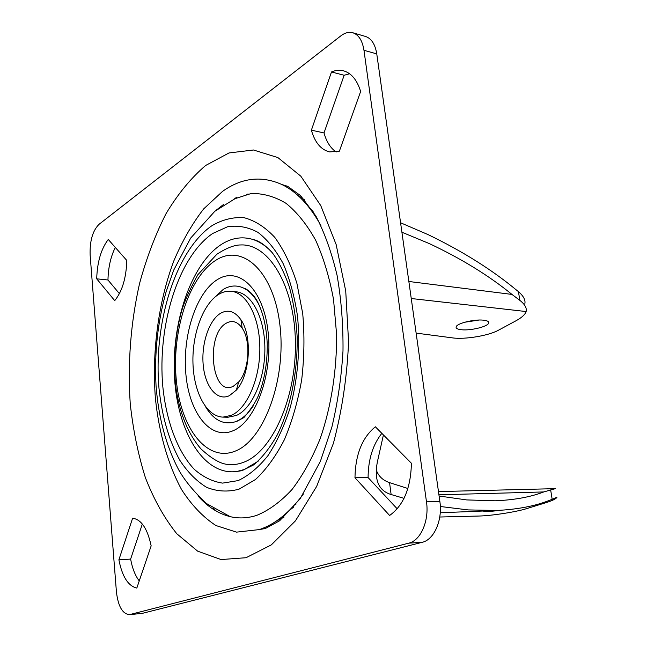 <?xml version="1.0" encoding="UTF-8"?>
<svg xmlns="http://www.w3.org/2000/svg" width="647" height="647" viewBox="0 0 647 647"><rect width="100%" height="100%" fill="white"/><g stroke="black" fill="none" stroke-linecap="round" stroke-linejoin="round"><path stroke-width="0.97" d="M479.087 320.039L464.586 322.263M461.521 329.744C470.676 330.795 487.789 326.63 488.687 323.088C489.132 321.608 487.417 320.637 483.544 320.184C474.445 319.044 457.008 323.282 456.167 326.784C455.706 328.328 457.494 329.315 461.521 329.744M483.43 511.009C483.616 511.518 485.404 511.712 488.8 511.583L501.587 510.208M259.843 306.508C255.411 297.377 250.001 291.231 243.612 288.085C236.859 284.939 230.081 285.376 223.28 289.379L212.467 299.407M205.487 406.623C213.518 420.04 223.32 425.128 234.91 421.893L236.972 421.092C242.957 418.423 248.424 413.296 253.389 405.718M226.579 464.295C232.224 465.169 237.95 464.481 243.749 462.233C272.177 451.841 296.609 397.573 295.404 341.616C294.482 285.602 268.756 243.587 240.838 244.954C234.554 244.873 226.571 247.963 216.874 254.239L197.772 274.813C189.191 290.414 183.53 303.483 180.796 314.03C174.52 338.971 172.984 364.164 176.202 389.599C180.117 414.468 188.35 434.218 200.91 448.856C211.051 458.213 219.608 463.357 226.579 464.295M271.708 252.047C265.658 245.658 259.212 241.412 252.354 239.309C241.711 236.244 231.27 238.023 221.031 244.655C190.647 264.615 171.091 323.832 174.569 378.244C177.763 432.689 204.492 476.613 237.255 471.38L243.684 469.69M222.98 417.113L227.954 417.242L236.39 415.463C252.136 408.686 265.1 379.037 264.882 348.474C264.801 317.879 251.707 293.164 236.115 291.789L231.165 291.271C227.024 290.867 222.948 291.854 218.929 294.231C203.166 303.605 192.046 333.949 192.96 363.169C193.752 392.414 206.636 416.684 222.98 417.113L231.391 415.334C247.105 408.532 260.045 378.786 259.843 348.118C259.779 317.426 246.717 292.638 231.165 291.271M229.37 395.681L236.357 390.109C250.041 375.47 252.605 336.068 240.927 319.78C235.007 311.393 228.326 309.177 220.87 313.116C209.054 319.796 201.063 344.01 203.255 365.466C205.269 387.011 217.222 401.496 229.37 395.681M233.349 386.235L238.703 381.924C249.168 370.642 251.109 340.743 242.196 328.199C237.675 321.737 232.532 319.982 226.765 322.934C205.05 333.431 211.391 397.954 233.349 386.235M320.912 225.56C309.662 205.293 296.593 191.593 281.704 184.444C261.437 175.45 241.711 177.763 222.536 191.383L203.668 208.908C192.159 223.781 182.179 241.185 173.736 261.121C158.305 302.529 151.827 351.717 155.393 398.334C159.016 432.932 167.937 464.53 181.653 489.698C191.609 505.153 203.029 517.099 215.896 525.526L236.527 532.133L259.253 529.594C274.943 524.434 289.678 512.537 303.459 493.904M223.886 204.193L216.567 209.903M197.966 495.901C207.55 506.771 218.282 513.686 230.162 516.638C238.832 518.7 247.72 518.263 256.819 515.336C268.982 510.321 280.709 501.724 291.999 489.536C302.772 475.391 312.202 458.335 320.281 438.383C331.143 406.834 336.877 370.537 336.594 334.353L333.537 299.448C329.444 277.32 323.468 257.546 315.615 240.142C306.872 224.493 297.013 212.224 286.039 203.336C274.676 196.518 263.054 193.243 251.173 193.51L235.031 198.678L214.836 211.278L190.671 238.08L173.655 270.228L166.198 291.506C157.674 321.923 154.285 353.343 156.048 385.749C158.523 417.816 166.077 445.84 178.693 469.827C184.613 480.438 193.857 491.671 206.425 503.512L230.162 516.638M227.129 515.821L225.771 515.02M376.449 470.474C378.705 476.41 383.073 480.47 389.551 482.638L407.885 488.501M416.126 333.108L452.479 337.88C464.748 339.667 488.639 335.704 498.384 330.253L515.708 320.936C521.45 317.839 524.887 314.806 526.035 311.838L526.124 311.547C526.957 308.045 524.871 304.316 519.856 300.37L511.963 294.417C488.776 275.517 461.198 258.565 429.252 243.563L401.908 232.216M439.103 496.023L466.713 499.921L495.149 500.794C514.292 500.002 530.508 497.05 543.779 491.938L555.425 488.647L438.472 491.591M440.324 506.496L468.177 509.917L496.678 510.467C517.907 509.415 535.732 505.954 550.136 500.074L552.174 499.33L550.646 489.892M519.856 300.37L518.433 291.627L516.047 289.727C491.574 269.467 462.201 251.068 427.934 234.546L400.574 222.77M136.816 588.083C128.155 586.004 122.178 576.574 118.894 559.801L132.603 518.231C141.256 519.371 147.443 528.575 151.155 545.85L136.816 588.083M411.411 463.26L375.373 426.802C362.215 437.518 355.421 454.501 354.968 477.753L389.615 515.473C403.534 505.485 410.796 488.081 411.411 463.26M90.135 255.047L116.411 591.754C118.11 606.296 122.461 613.93 129.457 614.65L408.799 543.148C420.696 540.585 429.373 520.689 426.478 501.829L363.97 50.296C362.417 40.599 358.697 34.76 352.801 32.754C348.903 31.703 344.908 32.746 340.815 35.884L99.031 224.323C92.65 230.736 89.682 240.975 90.135 255.047M96.702 278.825L114.721 300.645C122.17 291.49 126.205 278.105 126.828 260.49L108.267 239.455C101.102 248.909 97.244 262.035 96.702 278.825L107.968 279.997L119.42 293.657M331.49 71.963C335.615 70.2 339.635 69.827 343.549 70.83C351.37 73.087 357.063 79.961 360.638 91.453L339.384 151.163L329.606 151.924C320.969 149.764 314.895 142.518 311.385 130.176L331.49 71.963L344.155 75.262L349.606 73.766M115.303 247.437C110.686 256.713 108.243 267.567 107.968 279.997M381.835 433.336C372.809 444.732 368.224 459.475 368.086 477.567L397.209 508.825M130.362 614.496L142.243 613.38L422.159 542.323L408.799 543.148M142.243 613.38L129.457 614.65M352.801 32.754L365.531 36.467C371.451 38.472 375.195 44.279 376.764 53.895L363.97 50.296M426.478 501.829L439.855 501.393L376.764 53.895M439.855 501.393C442.774 520.067 434.088 539.784 422.159 542.323M139.251 580.925C135.191 575.595 132.311 568.317 130.629 559.089L142.332 524.03M336.197 151.988C330.577 148.203 326.517 141.855 324.01 132.934L344.155 75.262M552.174 499.33L556.97 497.228L556.428 497.955C554.972 499.411 551.171 501.085 545.017 502.978L526.448 508.688C515.991 511.987 491.235 515.805 478.845 516.039L439.758 517.018M383.42 434.946L377.25 462.484C374.079 480.114 378.705 490.798 391.12 494.526L404.019 498.352M294.466 505.04L295.897 504.417M314.782 214.149L313.439 213.34M518.433 291.627C523.496 296.019 525.639 300.062 524.854 303.75M246.612 194.553L248.068 193.93M308.797 207.064L313.108 211.448M293.892 506.884L289.047 510.669M368.086 477.567L354.968 477.753M130.629 559.089L118.894 559.801M324.01 132.934L311.385 130.176M244.493 469.39L258.096 461.262M232.985 430.781C210.477 440.47 189.361 413.101 185.907 374.532C182.163 336.068 196.057 292.679 217.416 279.585C238.678 265.893 263.386 288.983 268.06 331.612C273.05 374.095 255.557 421.747 232.985 430.781M215.451 260.515C188.714 277.62 171.706 331.668 176.251 379.571C180.456 427.602 206.506 462.67 235.087 451.169C263.741 440.526 286.5 379.708 279.957 325.401C273.818 270.923 242.051 242.649 215.451 260.515M238.12 480.616L222.56 483.115C212.386 481.578 202.915 476.928 194.149 469.18C177.448 451.404 166.328 421.132 162.818 386.591C157.229 325.554 178.378 256.73 212.669 233.494L227.574 226.749C237.845 225.172 247.93 227.016 257.821 232.281C267.357 239.552 275.832 250.049 283.249 263.774C289.807 279.148 294.563 296.633 297.515 316.221C300.426 347.366 297.984 377.848 290.196 407.683C284.195 426.171 276.779 442.176 267.931 455.69C258.525 467.393 248.585 475.699 238.12 480.616M246.054 557.722L221.072 559.558L197.65 551.163L176.793 533.751C164.37 518.231 153.905 499.557 145.413 477.745C138.143 454.615 133.088 429.907 130.233 403.615C127.58 363.024 130.678 323.023 139.534 283.612C146.392 258.315 155.199 235.055 165.955 213.817C177.723 194.149 190.962 178.03 205.665 165.462L229.014 152.951L253.487 149.999L277.895 157.585L300.823 176.194L320.742 205.56L336.149 244.55L345.733 291.037L348.579 342.053C347.035 377.209 341.98 410.95 333.423 443.276L316.65 486.439L295.42 520.875L271.344 544.871L246.054 557.722M211.868 225.738C175.418 250.826 153.153 323.832 159.016 388.58C162.009 416.498 168.948 440.413 179.842 460.324C187.67 472.181 196.567 481.166 206.539 487.296C216.971 491.526 227.793 492.157 239.002 489.189L255.492 479.508C266.168 469.56 275.792 456.313 284.356 439.758C292.048 421.601 297.822 401.593 301.696 379.732C304.292 357.379 304.632 335.3 302.715 313.512L296.884 283.265C291.085 264.955 283.709 249.661 274.773 237.368C265.189 227.129 254.95 220.57 244.065 217.691C233.09 216.931 222.358 219.616 211.868 225.738M304.559 199.874L297.135 194.755M236.988 197.068L233.745 199.268M391.12 494.526L389.551 482.638M556.549 497.818L555.741 497.842M511.963 294.417L408.847 281.485M438.933 494.826L543.779 491.938M411.249 298.518L526.124 311.547M213.623 508.671L216.551 511.276M275.889 521.361L283.92 517.244M488.687 323.088L488.493 321.85M234.91 421.893L236.074 421.787L243.895 417.582C251.659 408.467 256.819 400.307 259.382 393.117C264.89 377.88 267.502 361.374 267.219 343.581C266.354 325.902 262.811 311.369 256.592 299.982C253.381 294.822 249.54 290.972 245.067 288.433L243.612 288.085M237.255 471.38L241.994 470.668L253.713 464.861C262.27 457.55 270.042 447.692 277.045 435.294C290.39 408.532 297.919 371.863 297.127 336.157C296.059 318.534 293.471 302.117 289.355 286.92C284.3 272.613 278.647 261.259 272.387 252.872C263.402 242.924 256.762 240.11 252.354 239.309M242.196 328.199L240.927 319.78M238.703 381.924L236.357 390.109M496.678 510.467L440.243 512.764M259.253 529.594L265.407 528.494L279.641 520.77L300.111 498.813L320.378 461.327L331.782 427.465C337.685 402.83 341.43 377.306 342.999 350.909C343.25 324.584 341.276 299.399 337.079 275.371C331.676 252.548 324.608 232.758 315.857 215.985L300.612 195.661L287.68 186.336L281.704 184.444"/></g></svg>

